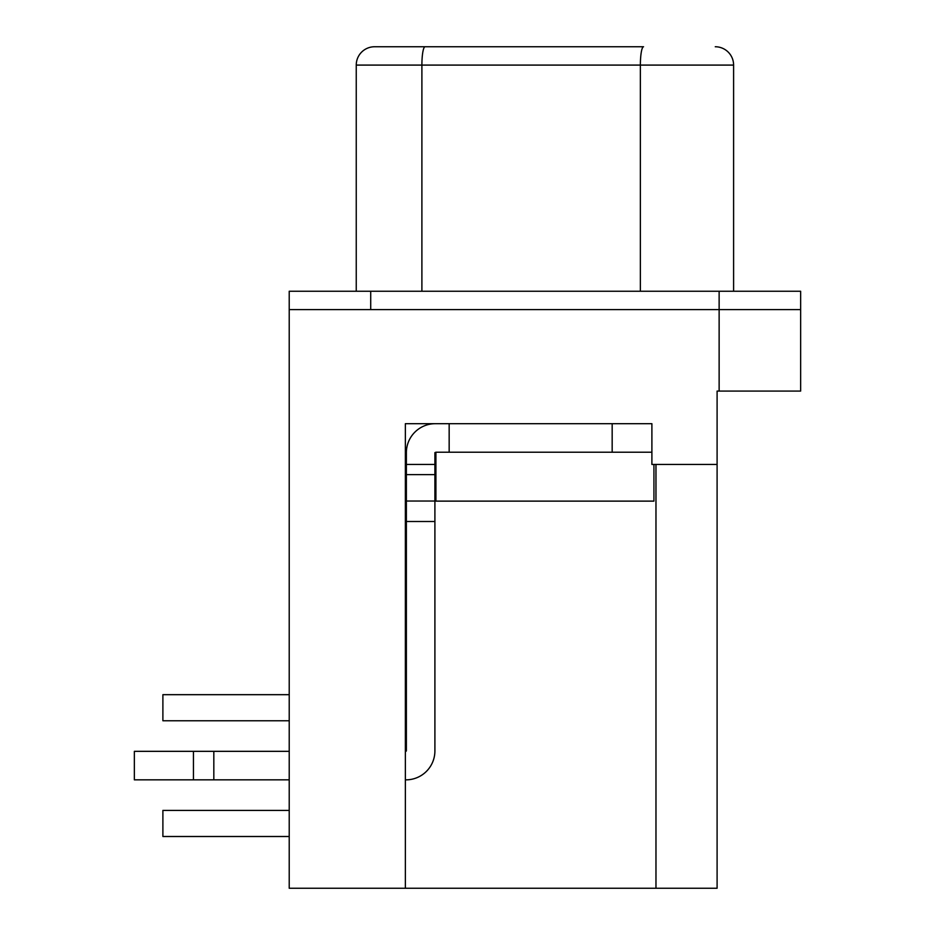 <?xml version="1.0" encoding="UTF-8"?>
<svg xmlns="http://www.w3.org/2000/svg" width="935" height="935" viewBox="0 0 935 935"><rect width="100%" height="100%" fill="white"/><g stroke="black" fill="none" stroke-linecap="round" stroke-linejoin="round"><path stroke-width="1.4" d="M289.219 309.59L800.64 309.59L800.64 391.087L717.098 391.087L717.098 888.25L289.219 888.25L289.219 291.252L370.716 291.252L370.716 309.59M405.358 888.25L405.358 423.695L651.894 423.695L651.894 464.438L717.098 464.438M435.92 464.438L434.904 464.438L434.904 452.622L435.92 452.213L435.92 501.125L653.939 501.125L653.939 464.438M406.374 750.922L406.374 464.438L405.358 464.438M800.64 309.59L800.64 291.252L370.716 291.252M733.601 291.252L733.601 65.088L640.37 65.088A18.338 3.179 -90 0 1 643.549 46.75L374.584 46.75A18.338 18.338 0 0 0 356.247 65.088L356.247 291.252M733.601 65.088A18.338 18.338 0 0 0 715.263 46.75A18.338 18.338 0 0 1 733.601 65.088M289.219 694.682L162.889 694.682L162.889 720.768L289.219 720.768M289.219 810.411L162.889 810.411L162.889 836.498L289.219 836.498M434.904 539.413L434.904 750.922A28.938 28.938 0 0 1 405.965 779.848L405.358 779.848M406.374 501.043L434.904 501.043L434.904 464.438L406.374 464.438L406.374 452.622A28.938 28.938 0 0 1 435.313 423.695M434.904 501.043L434.904 750.922M405.965 751.331L405.358 751.331M289.219 751.331L134.359 751.331L134.359 779.848L213.823 779.848L213.823 751.331M289.219 779.848L213.823 779.848M406.374 521.496L434.904 521.496M449.162 423.695L449.162 452.213L612.168 452.213L612.168 423.695L651.894 423.695M406.374 474.629L434.904 474.629M193.452 751.331L193.452 779.848M651.894 452.213L435.92 452.213M719.132 291.252L719.132 391.087M655.973 464.438L655.973 888.25M421.895 291.252L421.895 65.088L640.37 65.088L640.37 291.252M425.074 46.75A18.338 3.179 -90 0 0 421.895 65.088L356.247 65.088"/></g></svg>
